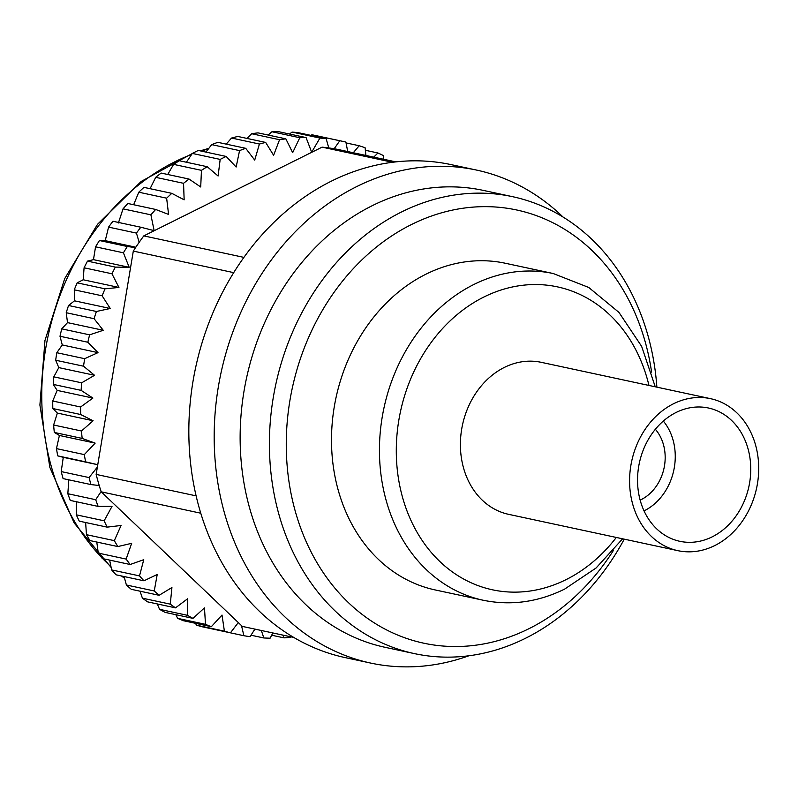 <?xml version="1.0" encoding="UTF-8"?>
<svg xmlns="http://www.w3.org/2000/svg" width="798" height="798" viewBox="0 0 798 798"><rect width="100%" height="100%" fill="white"/><g stroke="black" fill="none" stroke-linecap="round" stroke-linejoin="round"><path stroke-width="1.2" d="M673.542 403.748A77.735 63.89 102.1 0 0 629.622 483.548A77.735 63.89 102.1 0 0 677.831 550.66A77.735 63.89 102.1 0 0 756.614 488.067A77.735 63.89 102.1 0 0 710.459 398.651A77.735 63.89 102.1 0 0 673.542 403.748M676.086 412.476A68.169 56.02 102.1 0 0 637.572 482.461A68.169 56.02 102.1 0 0 679.836 541.303A68.169 56.02 102.1 0 0 748.923 486.411A68.169 56.02 102.1 0 0 708.454 408.007A68.169 56.02 102.1 0 0 676.086 412.476M710.459 398.651L541.273 362.332A77.735 63.89 102.1 0 0 504.356 367.419A77.735 63.89 102.1 0 0 460.436 447.229A77.735 63.89 102.1 0 0 508.645 514.341L677.831 550.66M383.698 159.271L383.619 155.7A252.118 207.211 102.1 0 0 377.923 152.977L365.374 150.283M365.913 155.45L365.105 147.76A252.118 207.211 102.1 0 0 359.18 145.735L346.053 142.922M347.709 151.54L345.893 142.064A252.118 207.211 102.1 0 0 342.901 141.386L315.04 135.411A252.118 207.211 102.1 0 0 311.918 134.772L310.981 135.401M342.901 141.386A252.118 207.211 102.1 0 0 339.778 140.747L311.918 134.772M292.058 132.089A252.118 207.211 102.1 0 1 298.292 132.677L326.153 138.662A252.118 207.211 102.1 0 0 319.918 138.074L292.058 132.089L289.534 134.034M271.919 131.75A252.118 207.211 102.1 0 1 278.223 131.6L306.083 137.585A252.118 207.211 102.1 0 0 299.779 137.725L271.919 131.75L268.158 135.052M251.679 133.735A252.118 207.211 102.1 0 1 257.993 132.867L285.854 138.852A252.118 207.211 102.1 0 0 279.539 139.72L251.679 133.735L247.001 138.423M231.55 138.044A252.118 207.211 102.1 0 1 237.814 136.458L265.674 142.433A252.118 207.211 102.1 0 0 259.41 144.029L231.55 138.044L226.203 144.129M211.699 144.628A252.118 207.211 102.1 0 1 217.854 142.333L245.714 148.318A252.118 207.211 102.1 0 0 239.56 150.613L211.699 144.628L205.954 152.099M192.318 153.435A252.118 207.211 102.1 0 1 195.301 151.919A252.118 207.211 102.1 0 1 198.303 150.453L226.163 156.438A252.118 207.211 102.1 0 0 220.178 159.41L192.318 153.435L186.403 162.243M173.595 164.368A252.118 207.211 102.1 0 1 179.36 160.727L207.221 166.712A252.118 207.211 102.1 0 0 201.455 170.343L173.595 164.368L167.73 174.483M155.69 177.336A252.118 207.211 102.1 0 1 161.176 173.076L189.036 179.051A252.118 207.211 102.1 0 0 183.55 183.311L155.69 177.336L150.094 188.687M138.782 192.208A252.118 207.211 102.1 0 1 143.949 187.37L171.809 193.345A252.118 207.211 102.1 0 0 166.642 198.183L138.782 192.208L133.655 204.727M123.032 208.857A252.118 207.211 102.1 0 1 127.82 203.48L155.67 209.455A252.118 207.211 102.1 0 0 150.892 214.832L123.032 208.857L118.403 222.971M108.578 227.111A252.118 207.211 102.1 0 1 112.937 221.255L140.797 227.231A252.118 207.211 102.1 0 0 136.428 233.096L108.578 227.111L105.236 240.657L99.451 240.527L127.311 246.512A252.118 207.211 102.1 0 0 123.411 252.806L95.551 246.821L93.466 259.649L87.491 261.126L115.351 267.101A252.118 207.211 102.1 0 0 111.939 273.774L84.079 267.789L83.192 279.769L77.157 282.841L105.017 288.826A252.118 207.211 102.1 0 0 102.134 295.809L74.274 289.824L74.513 300.826L68.548 305.494L96.408 311.479A252.118 207.211 102.1 0 0 94.084 318.701L66.224 312.716L67.521 322.621L61.745 328.856L89.605 334.841A252.118 207.211 102.1 0 0 87.86 342.242L60 336.257L62.264 344.945L56.818 352.716L84.678 358.691A252.118 207.211 102.1 0 0 83.531 366.202L55.67 360.227L58.803 367.609L53.805 376.846L81.665 382.821A252.118 207.211 102.1 0 0 81.117 390.372L53.257 384.397L57.167 390.392L52.738 401.015L80.598 407A252.118 207.211 102.1 0 0 80.668 414.521L52.808 408.536L57.366 413.075L53.626 425.015L81.486 431A252.118 207.211 102.1 0 0 82.164 438.421L54.304 432.436L59.411 435.459L56.459 448.616L84.319 454.601A252.118 207.211 102.1 0 0 85.595 461.843L57.735 455.867L63.271 457.324L61.217 471.588L89.077 477.573A252.118 207.211 102.1 0 0 90.942 484.576L63.082 478.601A252.118 207.211 102.1 0 1 61.217 471.588M99.451 240.527A252.118 207.211 102.1 0 0 95.551 246.821M87.491 261.126A252.118 207.211 102.1 0 0 84.079 267.789M77.157 282.841A252.118 207.211 102.1 0 0 74.274 289.824M68.548 305.494A252.118 207.211 102.1 0 0 66.224 312.716M61.745 328.856A252.118 207.211 102.1 0 0 60 336.257M56.818 352.716A252.118 207.211 102.1 0 0 55.67 360.227M53.805 376.846A252.118 207.211 102.1 0 0 53.257 384.397M52.738 401.015A252.118 207.211 102.1 0 0 52.808 408.536M53.626 425.015A252.118 207.211 102.1 0 0 54.304 432.436M56.459 448.616A252.118 207.211 102.1 0 0 57.735 455.867M67.84 493.723L95.7 499.708A252.118 207.211 102.1 0 0 98.144 506.411L70.284 500.426A252.118 207.211 102.1 0 1 67.84 493.723L68.808 479.827M76.289 514.82L104.149 520.795A252.118 207.211 102.1 0 0 107.141 527.139L79.281 521.154A252.118 207.211 102.1 0 1 76.289 514.82L76.279 501.713M86.463 534.67L114.323 540.645A252.118 207.211 102.1 0 0 117.845 546.56L89.984 540.585A252.118 207.211 102.1 0 1 86.463 534.67L85.625 522.52M98.284 553.094L126.144 559.079A252.118 207.211 102.1 0 0 130.154 564.505L102.294 558.52A252.118 207.211 102.1 0 1 98.284 553.094L96.777 542.042M111.64 569.922L139.5 575.897A252.118 207.211 102.1 0 0 143.959 580.804L116.099 574.819A252.118 207.211 102.1 0 1 111.64 569.922L109.635 560.096M126.393 584.994L154.253 590.969A252.118 207.211 102.1 0 0 159.121 595.298L131.261 589.313A252.118 207.211 102.1 0 1 126.393 584.994L124.089 576.535M142.413 598.171L170.273 604.146A252.118 207.211 102.1 0 0 175.51 607.857L147.65 601.872A252.118 207.211 102.1 0 1 142.413 598.171L140.019 591.198M159.55 609.323L187.41 615.308A252.118 207.211 102.1 0 0 192.966 618.36L165.106 612.375A252.118 207.211 102.1 0 1 159.55 609.323L157.316 603.946M177.645 618.36L205.505 624.335A252.118 207.211 102.1 0 0 211.33 626.709L183.47 620.724A252.118 207.211 102.1 0 1 177.645 618.36L175.829 614.679M196.537 625.183L224.398 631.158A252.118 207.211 102.1 0 0 230.423 632.834L202.562 626.849A252.118 207.211 102.1 0 1 196.537 625.183L195.44 623.298M95.7 499.708L101.107 491.508A243.24 199.909 102.1 0 0 101.216 491.827L238.303 622.55L230.423 632.834L243.889 635.717A252.118 207.211 102.1 0 0 250.073 636.664L254.911 629.103M251.011 635.208L263.819 637.961A252.118 207.211 102.1 0 0 270.103 638.181L272.856 632.954M271.669 635.218L283.998 637.861A252.118 207.211 102.1 0 0 290.312 637.353L290.572 636.754M373.753 157.136L377.923 152.977M353.295 152.747L359.18 145.735M395.858 161.884L337.624 149.386A243.24 199.909 102.1 0 0 334.172 148.757L339.778 140.747M326.153 138.662L328.776 147.929A243.24 199.909 102.1 0 0 322.073 147.151L143.79 235.889A243.24 199.909 102.1 0 0 139.181 242.303L136.428 233.096M306.083 137.585L311.669 152.238L319.918 138.074M285.854 138.852L292.657 152.667L299.779 137.725M265.674 142.433L273.604 155.291L279.539 139.72M245.714 148.318L254.712 160.099L259.41 144.029M226.163 156.438L236.148 167.021L239.56 150.613M207.221 166.712L218.093 176.009L220.178 159.41M189.036 179.051L200.707 186.981L201.455 170.343M171.809 193.345L184.148 199.829L183.55 183.311M155.67 209.455L168.578 214.423L166.642 198.183M140.797 227.231L154.144 230.642L150.892 214.832M127.311 246.512L135.57 247.609A243.24 199.909 102.1 0 0 133.306 251.091L97.765 464.705L85.595 461.843M115.351 267.101L129.206 267.32L123.411 252.806M105.017 288.826L118.932 287.44L111.939 273.774M96.408 311.479L110.254 308.497L102.134 295.809M89.605 334.841L103.261 330.292L94.084 318.701M84.678 358.691L98.004 352.626L87.86 342.242M81.665 382.821L94.543 375.289L83.531 366.202M80.598 407L92.907 398.062L81.117 390.372M81.486 431L93.107 420.755L80.668 414.521M84.319 454.601L95.152 443.129L82.164 438.421M89.077 477.573L97.376 467.069L96.149 474.401A243.24 199.909 102.1 0 0 99.221 485.523L90.942 484.576M104.149 520.795L112.029 506.361L98.144 506.411M114.323 540.645L121.057 525.483L107.141 527.139M126.144 559.079L131.67 543.318L117.845 546.56M139.5 575.897L143.76 559.697L130.154 564.505M154.253 590.969L157.216 574.48L143.959 580.804M170.273 604.146L171.919 587.518L159.121 595.298M187.41 615.308L187.71 598.69L175.51 607.857M205.505 624.335L204.468 607.896L192.966 618.36M224.398 631.158L222.014 615.049L211.33 626.709M243.889 635.717L241.505 625.612L242.343 626.41L293.764 637.442M200.757 513.204L101.216 491.827M96.149 474.401L196.108 495.867M99.221 485.523A243.24 199.909 102.1 0 0 101.107 491.508M334.172 148.757A243.24 199.909 102.1 0 0 328.776 147.929M392.546 162.273L322.073 147.151M263.819 637.961L261.345 630.49M283.998 637.861L282.791 635.088M143.79 235.889L243.909 257.385M139.181 242.303A243.24 199.909 102.1 0 0 135.57 247.609M233.724 272.647L133.306 251.091M563.069 217.046A252.118 207.211 102.1 0 0 476.486 170.064L451.139 164.627A252.118 207.211 102.1 0 0 331.399 181.136A252.118 207.211 102.1 0 0 188.956 439.977A252.118 207.211 102.1 0 0 345.305 657.632L370.651 663.068A252.118 207.211 102.1 0 0 468.895 655.766M476.486 170.064A252.118 207.211 102.1 0 0 356.746 186.572A252.118 207.211 102.1 0 0 214.303 445.414A252.118 207.211 102.1 0 0 370.651 663.068M512.525 196.667L483.249 190.383A233.674 192.049 102.1 0 0 372.267 205.675A233.674 192.049 102.1 0 0 240.248 445.593A233.674 192.049 102.1 0 0 385.155 647.328L414.431 653.612A233.674 192.049 -77.9 0 1 269.524 451.877A233.674 192.049 -77.9 0 1 401.544 211.969A233.674 192.049 -77.9 0 1 512.525 196.667A233.674 192.049 -77.9 0 1 656.874 387.15M624.245 539.159A233.674 192.049 -77.9 0 1 414.431 653.612M425.972 274.183A167.071 137.306 102.1 0 0 331.579 445.703A167.071 137.306 102.1 0 0 435.179 589.941L483.129 600.226A167.071 137.306 -77.9 0 1 383.938 408.067A167.071 137.306 -77.9 0 1 553.253 273.534L505.314 263.25A167.071 137.306 102.1 0 0 425.972 274.183M651.607 372.147A221.525 182.064 102.1 0 0 411.539 224.497A221.525 182.064 102.1 0 0 319.2 566.341A221.525 182.064 102.1 0 0 613.273 550.67M238.303 622.55L241.505 625.612M97.765 464.705L97.376 467.069M63.271 457.324L97.765 464.725M105.236 240.657L135.82 247.22M59.411 435.459L95.152 443.129M57.366 413.075L93.107 420.755M57.167 390.392L92.907 398.062M58.803 367.609L94.543 375.289M62.264 344.945L98.004 352.626M67.521 322.621L103.261 330.292M74.513 300.826L110.254 308.497M83.192 279.769L118.932 287.44M93.466 259.649L129.206 267.32M663.318 421.055A54.673 44.937 -77.9 0 1 644.345 510.73A54.673 44.937 -77.9 0 1 644.036 510.89M655.358 429.274A42.523 34.952 -77.9 0 1 641.123 499.648A42.523 34.952 -77.9 0 1 640.146 500.117M208.398 148.917A235.49 193.545 102.1 0 0 201.166 151.061M191.66 154.403A235.49 193.545 102.1 0 0 174.922 161.765A235.49 193.545 102.1 0 0 101.107 556.954M102.693 558.61A235.49 193.545 102.1 0 0 110.962 566.65M122.284 576.146A235.49 193.545 102.1 0 0 124.428 577.772M648.954 385.454A154.912 127.321 102.1 0 0 488.366 294.901A154.912 127.321 102.1 0 0 402.292 496.446A154.912 127.321 102.1 0 0 566.021 579.657A154.912 127.321 102.1 0 0 616.325 537.453M124.568 578.301L121.446 575.966M111.131 567.478L74.194 523.019L49.875 467.458L39.9 405.035L44.967 340.477L64.678 278.672L97.536 224.298L141.136 181.485L192.228 153.565M200.188 150.852L208.817 148.368M483.129 600.226C510.74 605.911 537.922 602.191 564.665 589.084L596.096 567.986L622.62 538.81M655.248 386.801L641.632 346.352L618.959 312.407L588.764 287.48L553.253 273.534"/></g></svg>
